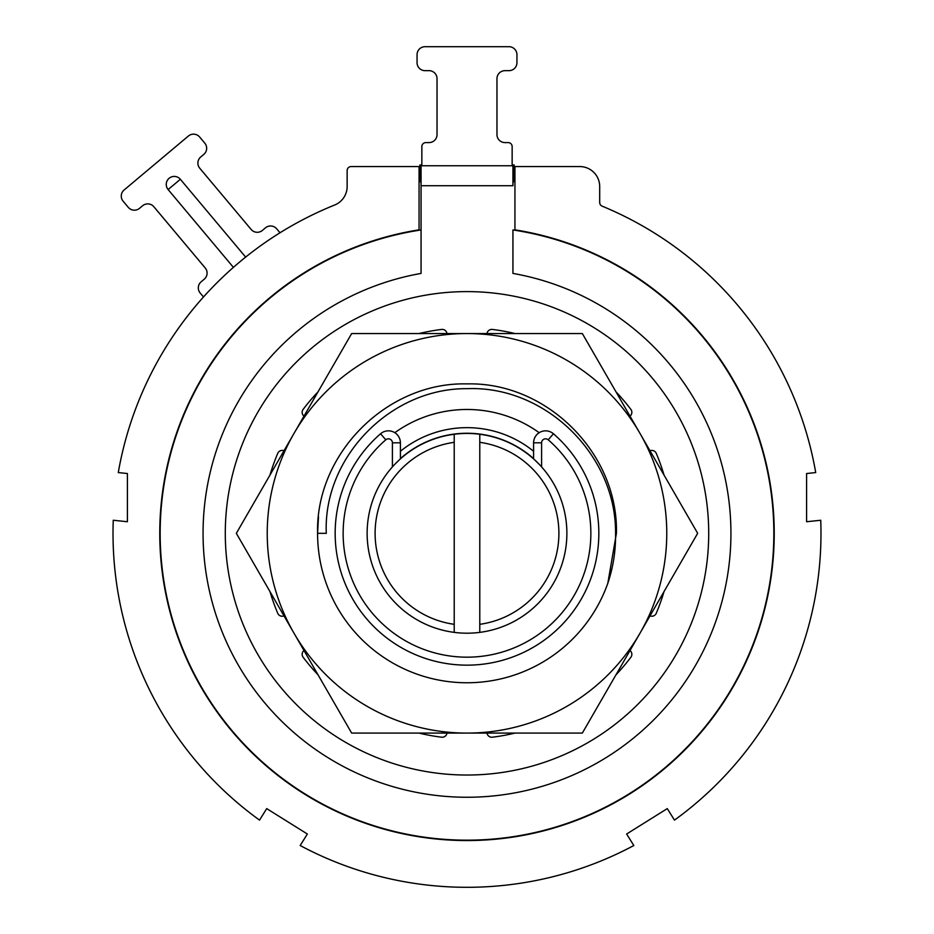 <?xml version="1.0" encoding="UTF-8"?>
<svg xmlns="http://www.w3.org/2000/svg" width="934" height="934" viewBox="0 0 934 934"><rect width="100%" height="100%" fill="white"/><g stroke="black" fill="none" stroke-linecap="round" stroke-linejoin="round"><path stroke-width="1.4" d="M280.002 232.764L276.697 228.83A7.986 7.986 0 0 0 265.443 227.849L262.384 230.418A7.986 7.986 0 0 1 251.118 229.425L199.759 168.225A7.986 7.986 0 0 1 200.74 156.959L203.81 154.39A7.986 7.986 0 0 0 204.791 143.135L199.654 137.018A7.986 7.986 0 0 0 188.399 136.025L124.129 189.964A7.986 7.986 0 0 0 123.136 201.219L128.273 207.336A7.986 7.986 0 0 0 139.528 208.329L142.598 205.76A7.986 7.986 0 0 1 153.853 206.741L205.211 267.953A7.986 7.986 0 0 1 204.231 279.208L201.172 281.776A7.986 7.986 0 0 0 200.18 293.031L203.484 296.965M245.642 257.095L180.355 179.281L168.12 189.555A7.986 7.986 0 0 1 169.101 178.301A7.986 7.986 0 0 1 180.355 179.281M233.407 267.358L168.12 189.555M419.062 166.556L351.137 166.556A3.993 3.993 0 0 0 347.144 170.548L347.144 186.496A19.976 19.976 0 0 1 334.641 205.025A353.974 353.974 0 0 0 118.279 472.569L127.409 473.526L127.409 521.732L113.259 520.25A353.974 353.974 0 0 0 259.524 820.122L266.715 808.611L307.368 834.015L300.176 845.527A353.974 353.974 0 0 0 633.824 845.527L626.632 834.015L667.285 808.611L674.476 820.122A353.974 353.974 0 0 0 820.741 520.25L806.591 521.732L806.591 473.526L815.721 472.569A353.974 353.974 0 0 0 602.173 206.169A3.993 3.993 0 0 1 599.698 202.48L599.698 186.531A19.976 19.976 0 0 0 579.722 166.556L514.938 166.556L514.938 229.846A307.239 307.239 0 0 1 724.691 700.617A307.239 307.239 0 0 1 209.309 700.617A307.239 307.239 0 0 1 419.062 229.846L419.062 166.556L419.856 166.556M514.144 166.556L514.938 166.556M421.853 165.762L421.853 146.58L421.853 165.762M417.054 62.683L417.054 54.686L417.054 62.683A7.986 7.986 0 0 0 425.052 70.669L429.045 70.669A7.986 7.986 0 0 1 437.03 78.666L437.03 134.601A7.986 7.986 0 0 1 429.045 142.587L425.846 142.587A3.993 3.993 0 0 0 421.853 146.58M425.052 46.7L508.948 46.7L425.052 46.7A7.986 7.986 0 0 0 417.054 54.686M516.946 54.686L516.946 62.683L516.946 54.686A7.986 7.986 0 0 0 508.948 46.7M512.147 146.58L512.147 165.762L512.147 146.58A3.993 3.993 0 0 0 508.154 142.587L504.955 142.587A7.986 7.986 0 0 1 496.97 134.601L496.97 78.666A7.986 7.986 0 0 1 504.955 70.669L508.948 70.669A7.986 7.986 0 0 0 516.946 62.683M419.062 181.745L421.059 181.745M512.941 272.133L512.941 229.951A306.831 306.831 0 0 1 724.714 699.858A306.831 306.831 0 0 1 209.286 699.858A306.831 306.831 0 0 1 421.059 229.951L421.059 165.762L419.856 165.762L419.856 181.745M512.941 229.951L512.941 273.417A263.937 263.937 0 0 1 687.494 678.388A263.937 263.937 0 0 1 246.506 678.388A263.937 263.937 0 0 1 421.059 273.417L421.059 185.738L512.941 185.738L512.941 165.762L514.144 165.762L514.144 181.745M512.941 181.745L514.938 181.745M437.03 134.601A7.986 7.986 0 0 1 429.045 142.587M429.045 70.669A7.986 7.986 0 0 1 437.03 78.666M496.97 78.666A7.986 7.986 0 0 1 504.955 70.669M504.955 142.587A7.986 7.986 0 0 1 496.97 134.601M421.059 229.951L421.059 272.133M421.059 165.762L512.941 165.762M317.957 522.666L318.027 521.791L317.957 522.666M640 633.205L582.337 733.085L351.663 733.085L236.337 533.326L351.663 333.555L582.337 333.555L697.663 533.326L640 633.205A199.759 199.759 0 0 0 467 333.555A199.759 199.759 0 0 0 294 633.205A199.759 199.759 0 0 0 640 633.205M317.583 533.326A149.417 149.417 0 0 1 318.494 516.829L317.583 533.326C315.517 453.48 387.155 381.843 467 383.897C546.845 381.843 618.483 453.48 616.417 533.326L607.812 583.318C613.253 567.066 615.833 550.395 615.564 533.326C616.206 454.414 544.989 385.707 467.771 388.672C390.4 387.645 322.919 457.66 326.293 533.326L317.583 533.326A149.417 149.417 0 0 0 607.812 583.318M394.813 432.687A123.848 123.848 0 0 1 539.187 432.687M533.594 451.274A105.67 105.67 0 0 0 400.406 451.274M400.406 458.617A100.078 100.078 0 0 1 533.594 458.617M400.406 458.886L400.406 442.821A11.99 11.99 0 0 0 380.558 433.773A131.846 131.846 0 0 0 371.615 624.332A131.846 131.846 0 0 0 562.385 624.332A131.846 131.846 0 0 0 553.442 433.773A11.99 11.99 0 0 0 533.594 442.821L533.594 458.886M454.216 632.376A99.88 99.88 0 0 1 454.216 434.263A99.88 99.88 0 0 1 566.88 533.326A99.88 99.88 0 0 1 454.216 632.376L454.216 624.321A91.894 91.894 0 0 1 454.216 442.319L454.216 434.263M534.668 459.855L539.455 464.572M540.553 465.739L541.592 466.895L541.592 442.821L533.594 442.821A11.99 11.99 0 0 1 553.442 433.773L548.2 439.797A3.993 3.993 0 0 0 541.592 442.821M548.2 439.797A123.848 123.848 0 0 1 556.606 618.822A123.848 123.848 0 0 1 377.394 618.822A123.848 123.848 0 0 1 385.8 439.797A3.993 3.993 0 0 1 392.408 442.821L392.408 466.895L393.447 465.739M394.545 464.572L399.332 459.855M454.216 442.319L454.216 624.321M479.784 434.263L479.784 632.376M479.784 624.321A91.894 91.894 0 0 0 479.784 442.319M512.147 164.956L514.144 164.956L514.144 165.762M421.853 164.956L419.856 164.956L419.856 165.762M515.031 733.085A205.457 205.457 0 0 1 492.358 737.206A4.798 4.798 0 0 1 487.023 733.085M708.708 533.326A241.708 241.708 0 0 1 467 775.033A241.708 241.708 0 0 1 225.292 533.326A241.708 241.708 0 0 1 467 291.606A241.708 241.708 0 0 1 708.708 533.326M318.015 674.803A205.457 205.457 0 0 1 303.118 657.232A4.798 4.798 0 0 1 304.005 650.543M446.977 733.085A4.798 4.798 0 0 1 441.642 737.206A205.457 205.457 0 0 1 418.969 733.085M629.995 650.543A4.798 4.798 0 0 1 630.882 657.232A205.457 205.457 0 0 1 615.985 674.803M664.016 591.607A205.457 205.457 0 0 1 656.252 613.299A4.798 4.798 0 0 1 650.006 615.868M650.006 450.772A4.798 4.798 0 0 1 656.252 453.34A205.457 205.457 0 0 1 664.016 475.032M615.985 391.848A205.457 205.457 0 0 1 630.882 409.419A4.798 4.798 0 0 1 629.995 416.109M487.023 333.555A4.798 4.798 0 0 1 492.358 329.433A205.457 205.457 0 0 1 515.031 333.555M418.969 333.555A205.457 205.457 0 0 1 441.642 329.433A4.798 4.798 0 0 1 446.977 333.555M304.005 416.109A4.798 4.798 0 0 1 303.118 409.419A205.457 205.457 0 0 1 318.015 391.848M269.984 475.032A205.457 205.457 0 0 1 277.748 453.34A4.798 4.798 0 0 1 283.994 450.772M283.994 615.868A4.798 4.798 0 0 1 277.748 613.299A205.457 205.457 0 0 1 269.984 591.607M392.408 442.821L400.406 442.821M385.8 439.797L380.558 433.773"/></g></svg>
